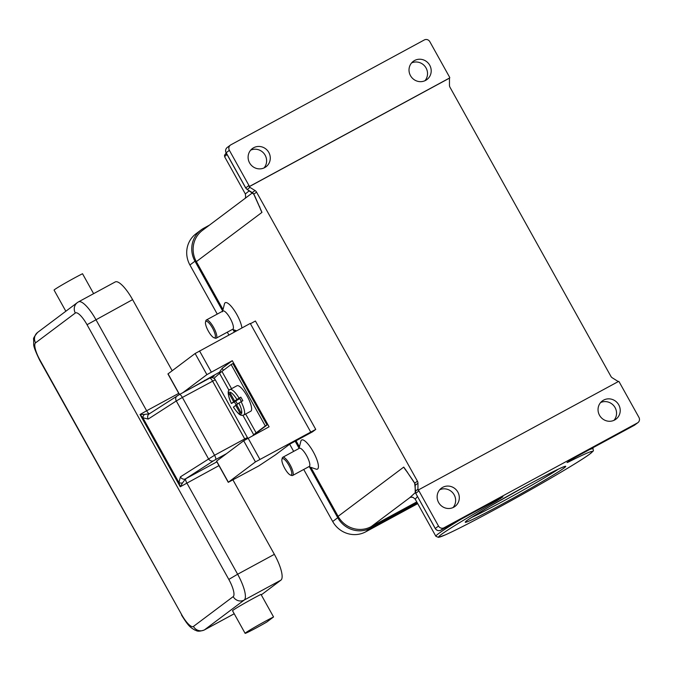 <?xml version="1.0" encoding="UTF-8"?>
<svg xmlns="http://www.w3.org/2000/svg" width="673" height="673" viewBox="0 0 673 673"><rect width="100%" height="100%" fill="white"/><g stroke="black" fill="none" stroke-linecap="round" stroke-linejoin="round"><path stroke-width="1.01" d="M230.679 394.025L229.35 393.974L230.267 393.284L234.599 401.066L239.075 398.079A14.486 3.979 -118.5 0 0 229.998 389.541L236.989 385.747A14.486 3.979 61.5 0 1 247.109 396.069A14.486 3.979 61.5 0 1 250.793 411.211L243.803 415.005A14.486 3.979 -118.5 0 0 241.085 401.688L236.61 404.683L240.942 412.465L240.025 413.155L235.693 405.373L236.694 404.826M241.447 401.495L239.546 398.088L240.816 397.129A14.486 3.979 61.5 0 1 241.859 398.912A14.486 3.979 61.5 0 1 242.835 400.746L241.085 401.688M236.215 405.087A14.486 3.979 61.5 0 1 235.432 403.733A14.486 3.979 61.5 0 1 234.465 401.899L231.428 403.447L233.682 401.756L229.35 393.974M190.038 388.784L220.239 371.774M232.951 479.925L274.365 554.333L237.636 574.246L186.858 483.021A4.139 1.136 61.5 0 1 185.706 480.261A4.139 1.136 61.5 0 1 185.773 478.722A12.417 0.488 150.9 0 0 185.546 478.84L213.619 460.727A4.139 3.55 -122.8 0 1 210.809 460.837A4.139 3.55 -122.8 0 1 208.462 458.767L176.292 400.965L182.375 397.449L214.552 455.259L180.398 476.879A4.139 3.55 57.2 0 0 182.736 478.949A4.139 3.55 57.2 0 0 185.546 478.84L182.518 482.97A4.139 2.069 -7.5 0 1 178.934 482.591L142.853 417.765L148.22 419.069L176.292 400.965A4.139 3.55 -122.8 0 1 175.788 397.928A4.139 3.55 -122.8 0 1 177.184 395.833A4.139 3.55 -122.8 0 1 177.42 395.699L179.447 394.529A4.139 1.136 -118.5 0 1 179.489 394.504L149.12 413.945A4.139 3.55 57.2 0 0 149.12 413.945A4.139 3.55 57.2 0 0 147.724 416.032A4.139 3.55 57.2 0 0 148.22 419.069M149.423 413.752A4.139 1.136 61.5 0 1 148.338 413.113A4.139 1.136 61.5 0 1 146.647 410.766L140.034 414.518L142.853 417.765A4.139 2.33 128.2 0 1 144.375 414.425L149.356 413.802A4.139 3.55 57.2 0 0 149.128 413.937M144.375 414.425L140.034 414.518L180.246 486.772L178.934 482.591L180.398 476.879M266.693 622.113A18.617 0.723 -29.1 0 1 249.203 631.594A18.617 0.723 -29.1 0 1 245.107 633.335A18.617 0.723 -29.1 0 1 255.446 626.799A18.617 0.723 -29.1 0 1 273.558 616.956L266.693 622.113M93.614 293.664L82.527 273.734A18.617 0.723 -29.1 0 0 64.406 283.577A18.617 0.723 -29.1 0 0 54.076 290.105L65.836 311.237M290.442 475.045L291.712 475.483A10.347 2.843 -118.5 0 0 292.629 475.475A10.347 2.843 -118.5 0 0 289.996 464.656A10.347 2.843 -118.5 0 0 282.769 457.287A10.347 2.843 -118.5 0 0 282.265 458.052L281.937 459.356A9.313 2.557 -118.5 0 0 284.763 468.408A9.313 2.557 -118.5 0 0 290.442 475.045A9.313 2.557 -118.5 0 0 288.894 465.304A9.313 2.557 -118.5 0 0 281.937 459.356M292.629 475.475L309.252 466.473A10.347 2.843 -118.5 0 0 306.61 455.655A10.347 2.843 -118.5 0 0 299.392 448.277L282.769 457.287M299.022 448.479L300.865 441.202A16.556 4.543 61.5 0 1 313.239 451.776A16.556 4.543 61.5 0 1 315.982 469.098L308.882 466.667M205.517 322.073L205.854 320.76A10.347 2.843 61.5 0 1 206.359 319.995A10.347 2.843 61.5 0 1 213.585 327.372A10.347 2.843 61.5 0 1 216.218 338.191A10.347 2.843 61.5 0 1 215.301 338.191L214.022 337.762A9.313 2.557 61.5 0 1 208.352 331.116A9.313 2.557 61.5 0 1 205.517 322.073A9.313 2.557 61.5 0 1 212.483 328.012A9.313 2.557 61.5 0 1 214.022 337.762M206.359 319.995L222.973 310.993A10.347 2.843 61.5 0 1 230.2 318.363A10.347 2.843 61.5 0 1 232.833 329.181L216.218 338.183M222.469 311.759L224.454 303.91A16.556 4.543 61.5 0 1 236.82 314.484A16.556 4.543 61.5 0 1 241.91 327.961M453.753 507.215A11.382 10.936 -126.9 0 1 439.015 503.185A11.382 10.936 -126.9 0 1 441.387 488.177A11.382 10.936 -126.9 0 1 442.691 487.345A11.382 10.936 -126.9 0 1 457.43 491.383A11.382 10.936 -126.9 0 1 455.049 506.382A11.382 10.936 -126.9 0 1 453.753 507.215M614.668 419.994A11.382 10.936 -126.9 0 1 599.929 415.964A11.382 10.936 -126.9 0 1 602.301 400.957A11.382 10.936 -126.9 0 1 603.605 400.124A11.382 10.936 -126.9 0 1 618.336 404.153A11.382 10.936 -126.9 0 1 615.963 419.161A11.382 10.936 -126.9 0 1 614.668 419.994M253.662 147.732A11.382 10.936 -126.9 0 1 268.401 151.77A11.382 10.936 -126.9 0 1 266.028 166.769A11.382 10.936 -126.9 0 1 264.725 167.602A11.382 10.936 -126.9 0 1 249.994 163.573A11.382 10.936 -126.9 0 1 252.367 148.565A11.382 10.936 -126.9 0 1 253.662 147.732M264.035 167.947A11.382 10.936 53.1 0 0 264.27 153.865A11.382 10.936 53.1 0 0 250.684 150.146M414.576 60.511A11.382 10.936 -126.9 0 1 429.315 64.541A11.382 10.936 -126.9 0 1 426.934 79.549A11.382 10.936 -126.9 0 1 425.639 80.381A11.382 10.936 -126.9 0 1 410.9 76.352A11.382 10.936 -126.9 0 1 413.281 61.344A11.382 10.936 -126.9 0 1 414.576 60.511M424.949 80.726A11.382 10.936 53.1 0 0 425.185 66.635A11.382 10.936 53.1 0 0 411.598 62.925M250.23 194.522L202.43 230.393A24.825 23.858 53.1 0 0 196.348 261.629L261.965 212.382L253.797 194.186A4.139 3.979 53.1 0 0 252.316 192.638L247.21 189.441L249.961 187.38A4.139 3.979 -126.9 0 1 249.153 186.724L249.616 186.379A4.139 3.979 -126.9 0 1 248.943 185.479L229.375 150.323A4.139 3.979 -126.9 0 1 230.864 144.813L424.31 39.951A4.139 3.979 -126.9 0 1 429.82 41.667L449.387 76.831A4.139 3.979 -126.9 0 1 449.8 77.866L449.337 78.211A4.139 3.979 -126.9 0 1 449.463 79.237L449.455 85.202A4.139 3.979 53.1 0 0 449.993 87.263L610.865 376.291A4.139 3.979 53.1 0 0 612.337 377.847L617.452 381.044A4.139 3.979 -126.9 0 1 618.193 381.633M496.632 500.956L502.924 496.809L499.055 498.617L440.807 530.189L444.02 527.775A4.139 3.979 -126.9 0 1 438.51 526.059L435.296 528.473L415.729 493.309L418.943 490.903A4.139 3.979 -126.9 0 1 418.53 489.86L618.714 381.347A4.139 3.979 -126.9 0 1 618.739 381.381A4.139 3.979 -126.9 0 1 619.379 382.247L638.955 417.411A4.139 3.979 -126.9 0 1 637.466 422.922L634.252 425.328L576.012 456.9L569.383 460.778L567.011 462.561L568.517 461.998A87.936 3.432 -29.1 0 1 582.616 458.927A87.936 3.432 -29.1 0 1 496.001 508.923A87.936 3.432 -29.1 0 1 438.653 536.961A87.936 3.432 -29.1 0 1 496.632 500.956A2.069 0.463 -119.6 0 1 495.866 500.35M461.081 519.203A89.997 3.516 150.9 0 0 435.86 536.255L415.241 499.206L417.428 496.531M418.53 489.86L418.068 490.205A4.139 3.979 -126.9 0 1 417.941 489.187L417.958 483.214A4.139 3.979 53.1 0 0 417.42 481.153L414.669 483.222L413.845 481.742M254.579 195.767L253.738 194.245L256.548 192.125A4.139 3.979 53.1 0 0 255.075 190.568L252.224 192.579M249.961 187.38L255.075 190.568M196.348 261.629L223.024 309.563M234.423 330.048L235.264 331.562M296.044 440.756L299.435 446.855M310.833 467.331L338.115 516.342A24.825 23.858 53.1 0 0 371.168 526.639L416.755 501.932M256.548 192.125L417.42 481.153M250.423 323.721L255.42 321.013L315.746 429.399L312.533 431.814L289.626 444.23L275.4 454.906L258.76 465.935L228.256 482.331L255.446 461.897L315.746 429.399M405.945 470.158L403.741 467.096A24.825 23.858 53.1 0 0 407.485 472.219M453.064 507.56A11.382 10.936 53.1 0 0 453.291 493.477A11.382 10.936 53.1 0 0 439.705 489.759M418.943 490.903L438.51 526.059M444.02 527.775L637.466 422.922M411.632 497.229L413.146 497.423A4.139 4.131 -70.1 0 0 409.722 497.7L415.334 492.594M249.262 190.804L245.334 193.942L224.715 156.902A89.997 3.516 -29.1 0 1 227.07 154.521M449.337 78.211L249.153 186.724M613.978 420.331A11.382 10.936 53.1 0 0 614.205 406.248A11.382 10.936 53.1 0 0 600.619 402.538M249.616 186.379L449.8 77.866M245.107 633.335L232.538 610.748A18.617 0.723 -29.1 0 1 242.877 604.219A18.617 0.723 -29.1 0 1 260.989 594.377L273.558 616.956M218.952 465.623L180.246 486.772L182.518 482.97M178.74 393.369L146.647 410.766L95.869 319.54A24.825 6.814 -118.5 0 0 78.531 301.841L115.26 281.928A24.825 6.814 61.5 0 1 132.598 299.628L172.179 370.73M274.365 554.333A24.825 6.814 61.5 0 1 280.927 580.143L261.275 594.89M204.558 380.346L204.802 380.783L204.567 380.346M239.756 398.466L233.682 401.756M240.025 413.155L240.698 412.019M234.599 401.066L239.681 398.315M235.693 405.373L233.464 407.098A12.417 3.407 -118.5 0 0 241.178 414.055A12.417 3.407 -118.5 0 0 238.865 402.984M239.075 398.079L240.816 397.129M237.46 404.044L235.735 400.948L239.765 398.652L241.363 401.537M229.998 389.541C227.213 390.113 227.667 394.765 231.369 403.506L231.428 403.447A12.417 3.407 -118.5 0 1 229.114 392.376A12.417 3.407 -118.5 0 1 236.854 399.375M234.465 401.899L235.735 400.948M303.725 469.46L332.698 521.508A24.825 23.858 53.1 0 0 365.75 531.805L417.706 503.64M209.421 225.144L203.894 228.147A24.825 23.858 53.1 0 0 201.05 229.964L196.003 233.758A24.825 23.858 53.1 0 0 189.921 264.994L217.253 314.089M227.314 332.176L228.896 335.011M289.668 444.205L293.664 451.381M201.05 229.964A24.825 23.858 53.1 0 0 194.968 261.2L222.662 310.968M233.018 329.56L234.389 332.033M295.169 441.227L299.081 448.26M309.429 466.852L337.745 517.714A24.825 23.858 53.1 0 0 370.798 528.019L417.252 502.832M179.397 394.555L167.93 373.944L195.12 353.51L250.263 323.427L310.589 431.814M182.871 392.67L206.889 374.642L232.294 360.686L269.091 426.8L243.685 440.765L216.496 461.198L228.256 482.331M212.491 376.014L212.853 376.67L214.207 376.005L211.759 377.646M220.618 372.438L220.012 371.353L222.191 368.257L232.294 360.686M212.853 376.67L210.952 377.704M252.72 435.675L253.729 434.766A125.178 4.888 -29.1 0 1 256.119 432.84L265.297 425.95L231.117 364.53L221.939 371.42A125.178 4.888 150.9 0 0 219.541 373.347L213.964 378.361M258.096 432.756L257.683 432.032A123.109 4.812 150.9 0 0 255.513 433.782L254.478 434.724M231.117 364.53L232.866 363.58L267.046 425L257.683 432.024M265.297 425.95L267.046 425M223.36 370.352L222.191 368.257M35.576 342.835A8.278 7.95 -126.9 0 1 37.612 332.42C34.34 336.433 33.019 338.755 33.65 339.377L33.692 344.13C33.406 346.006 35.408 351.39 39.715 360.274L39.951 360.038A16.556 4.543 61.5 0 1 35.576 342.835L75.326 313.012A16.556 4.543 61.5 0 1 87.036 324.706L228.803 579.419A16.556 4.543 61.5 0 1 233.178 596.623L193.437 626.445A8.278 7.95 53.1 0 0 204.457 629.878L244.198 600.055A8.278 7.95 -126.9 0 1 233.178 596.623M37.612 332.42L77.353 302.598A8.278 7.95 53.1 0 0 75.326 313.012M193.437 626.445A16.556 4.543 61.5 0 1 181.718 614.752L39.715 360.274M181.718 614.752L39.951 360.038M280.927 580.143L244.198 600.055A24.825 6.814 -118.5 0 0 237.636 574.246L228.803 579.419M132.598 299.628L87.036 324.706M213.619 460.727L215.646 459.558A4.139 1.136 -118.5 0 0 215.705 458.01A4.139 1.136 -118.5 0 0 214.552 455.259L244.728 438.897L212.55 381.095A4.139 1.136 -118.5 0 0 210.859 378.739A4.139 1.136 -118.5 0 0 209.665 378.142A4.139 1.136 -118.5 0 0 209.623 378.167L179.531 394.479L168.048 373.826M215.646 459.558L226.422 453.72M215.251 379.774L182.375 397.449A4.139 1.136 -118.5 0 0 180.692 395.101A4.139 1.136 -118.5 0 0 179.489 394.504L209.665 378.142A4.139 4.139 0 0 1 215.251 379.774L247.428 437.576L244.728 438.897A4.139 1.136 -118.5 0 1 245.199 439.814M558.455 469.106A55.405 2.162 -29.1 0 1 502.209 501.705A55.405 2.162 -29.1 0 1 471.47 517.52M528.255 484.72A57.474 2.246 150.9 0 0 466.911 520.624A57.474 2.246 150.9 0 0 502.756 503.858A57.474 2.246 150.9 0 0 564.092 467.954A57.474 2.246 150.9 0 0 528.255 484.72M637.937 422.619L634.723 425.025A4.139 3.979 -126.9 0 1 634.252 425.328A2.069 0.572 -118.5 0 1 634.235 425.344A2.069 0.572 -118.5 0 0 634.235 425.344L575.987 456.917A2.069 0.572 -118.5 0 0 576.012 456.9M440.79 530.198A2.069 0.572 61.5 0 0 440.807 530.189A4.139 3.979 -126.9 0 1 435.296 528.473L435.238 528.532C436.659 530.602 438.51 531.157 440.79 530.198A2.069 0.572 61.5 0 1 440.765 530.206L499.03 498.626A2.069 0.572 61.5 0 1 499.013 498.634M417.941 489.187L415.191 491.408M417.958 483.214L415.199 485.283A4.139 3.979 53.1 0 0 414.669 483.222L415.729 493.309A4.139 3.979 -126.9 0 1 415.191 491.248L415.199 485.435M500.552 498.584A2.069 1.985 -126.9 0 1 498.912 498.693M575.987 456.917L569.619 460.626A2.069 1.985 -126.9 0 1 569.383 460.778M569.619 460.626L567.246 462.41A2.069 1.985 -126.9 0 1 567.011 462.561M248.943 185.479L245.754 187.927M253.814 194.228L247.21 189.441A4.139 3.979 -126.9 0 1 245.738 187.893L226.187 152.771M229.375 150.323L226.162 152.729A4.139 3.979 -126.9 0 1 227.18 147.522L230.393 145.116M226.246 153.049A87.936 3.432 150.9 0 0 226.784 154.008M227.18 147.522C225.522 149.011 225.161 150.769 226.103 152.788L245.679 187.952L247.117 189.382M259.652 206.712A24.825 23.858 53.1 0 0 261.965 212.382L254.638 195.708M338.115 516.342L403.741 467.096L413.819 481.7M435.86 536.255L438.476 537.382L445.518 534.799C456.067 530.055 472.883 521.432 495.976 508.939C534.547 488.076 578.444 462.444 589.287 454.426C595.42 449.11 592.82 451.945 593.14 448.714A89.997 3.516 150.9 0 0 589.38 449.657M569.097 461.022A2.069 1.455 63.1 0 1 568.517 461.998M499.055 498.617A2.069 0.572 61.5 0 1 499.03 498.626L502.521 496.834M435.238 528.532L415.754 493.351M405.811 469.981L414.686 483.256M371.168 526.639L409.722 497.7M216.866 461.863L185.773 478.722M181.483 614.979C188.684 626.639 190.35 627.337 194.968 630.13C196.609 630.365 197.012 632.435 204.222 630.029A24.825 6.814 -118.5 0 0 204.457 629.878L234.212 613.751M337.745 517.714L332.698 521.508M194.968 261.2L189.921 264.994M370.798 528.019L365.75 531.805M199.536 350.927L211.305 372.06M195.12 353.51L206.889 374.642M216.613 461.081L228.374 482.213M243.685 440.765L255.446 461.897M248.101 438.173L259.862 459.314M221.939 371.42L231.554 388.691M245.637 414.004L256.119 432.84M219.541 373.347L229.022 390.374M242.903 415.317L253.729 434.766M236.652 330.805L232.471 329.375M466.12 521.247L466.01 521.424C464.303 521.97 472.286 516.923 489.961 506.273L528.229 484.737C545.004 475.668 556.47 469.838 562.628 467.239L564.437 466.524M224.715 156.902L224.488 155.303L226.221 152.998M634.723 425.025L634.235 425.344M413.146 497.423L415.241 499.206M249.431 195.12L250.154 194.581M245.367 198.173L244.686 198.695C245.595 198.476 245.805 196.886 245.334 193.942M252.484 192.831L249.49 195.077M593.14 448.714L592.669 447.873M247.765 438.359A4.139 4.139 0 0 0 247.428 437.576M77.353 302.598L78.531 301.841M234.221 613.768L204.222 630.029M214.207 376.005L213.804 375.29M233.38 407.123C240.387 417.31 241.792 415.342 243.803 415.005"/></g></svg>
